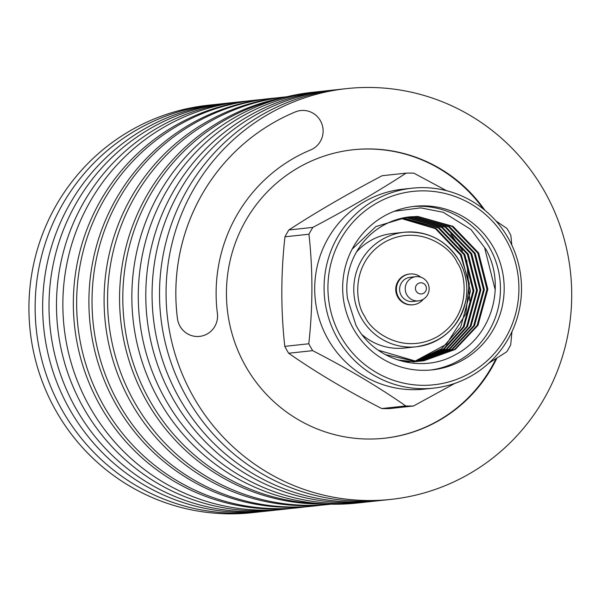 <?xml version="1.0" encoding="UTF-8"?>
<svg xmlns="http://www.w3.org/2000/svg" width="601" height="601" viewBox="0 0 601 601"><rect width="100%" height="100%" fill="white"/><g stroke="black" fill="none" stroke-linecap="round" stroke-linejoin="round"><path stroke-width="0.9" d="M484.879 210.252A145.089 142.414 83.8 0 0 440.308 168.768A145.089 142.414 83.8 0 0 353.313 149.739A145.089 142.414 83.8 0 0 227.291 309.275A145.089 142.414 83.8 0 0 384.46 438.234A145.089 142.414 83.8 0 0 496.922 358.091M267.19 472.273A206.579 202.785 -96.2 0 1 170.421 250.572A206.579 202.785 -96.2 0 1 346.709 88.602A206.579 202.785 -96.2 0 1 570.499 272.215A206.579 202.785 -96.2 0 1 391.063 499.378A206.579 202.785 -96.2 0 1 267.19 472.273M295.294 111.944A196.632 193.019 83.8 0 0 177.438 318.56A20.509 20.134 83.8 0 0 199.615 336.395A20.509 20.134 83.8 0 0 199.622 336.387A20.509 20.134 83.8 0 0 217.389 313.437A155.606 152.752 -96.2 0 1 310.657 149.919A20.509 20.134 83.8 0 0 322.489 125.932A20.509 20.134 83.8 0 0 300.778 110.539L300.77 110.539A20.509 20.134 83.8 0 0 295.294 111.944L295.301 111.944A196.632 193.019 83.8 0 0 177.453 318.56A20.509 20.134 83.8 0 0 199.622 336.387L199.615 336.395M380.794 500.445A206.579 202.785 -96.2 0 1 377.067 500.888L370.794 501.565A206.579 202.785 -96.2 0 1 246.921 474.467A206.579 202.785 -96.2 0 1 150.152 252.766A206.579 202.785 -96.2 0 1 326.433 90.789L332.714 90.112A206.579 202.785 -96.2 0 1 336.44 89.744M377.067 500.888A206.579 202.785 -96.2 0 1 253.194 473.791A206.579 202.785 -96.2 0 1 156.433 252.082A206.579 202.785 -96.2 0 1 332.714 90.112M391.063 499.378L384.52 500.085A206.579 202.785 -96.2 0 1 260.646 472.987A206.579 202.785 -96.2 0 1 163.885 251.278A206.579 202.785 -96.2 0 1 340.166 89.309L346.709 88.602M262.081 511.586A204.911 201.147 -96.2 0 1 258.325 512.029L252.12 512.698A204.911 201.147 -96.2 0 1 129.245 485.826A204.911 201.147 -96.2 0 1 33.258 265.905A204.911 201.147 -96.2 0 1 208.119 105.243L214.324 104.574A204.911 201.147 -96.2 0 1 218.088 104.198M258.325 512.029A204.911 201.147 -96.2 0 1 135.45 485.15A204.911 201.147 -96.2 0 1 39.463 265.236A204.911 201.147 -96.2 0 1 214.324 104.574M275.927 510.091A204.911 201.147 -96.2 0 1 272.193 510.534L265.837 511.218A204.911 201.147 -96.2 0 1 142.97 484.338A204.911 201.147 -96.2 0 1 46.983 264.425A204.911 201.147 -96.2 0 1 221.844 103.763L228.192 103.071A204.911 201.147 -96.2 0 1 231.933 102.703M272.193 510.534A204.911 201.147 -96.2 0 1 149.318 483.655A204.911 201.147 -96.2 0 1 53.331 263.741A204.911 201.147 -96.2 0 1 228.192 103.071M291.275 508.401A204.911 201.147 -96.2 0 1 286.046 509.039L279.668 509.723A204.911 201.147 -96.2 0 1 156.801 482.851A204.911 201.147 -96.2 0 1 60.814 262.93A204.911 201.147 -96.2 0 1 235.675 102.268L242.045 101.577A204.911 201.147 -96.2 0 1 247.289 101.081M286.046 509.039A204.911 201.147 -96.2 0 1 163.171 482.16A204.911 201.147 -96.2 0 1 67.184 262.246A204.911 201.147 -96.2 0 1 242.045 101.577M305.947 506.793A204.911 201.147 -96.2 0 1 299.824 507.552L296.526 507.905A204.911 201.147 -96.2 0 1 173.651 481.025A204.911 201.147 -96.2 0 1 77.664 261.112A204.911 201.147 -96.2 0 1 252.525 100.45L255.831 100.089A204.911 201.147 -96.2 0 1 261.968 99.526M299.824 507.552A204.911 201.147 -96.2 0 1 176.957 480.672A204.911 201.147 -96.2 0 1 80.97 260.759A204.911 201.147 -96.2 0 1 255.831 100.089M321.235 505.148A204.911 201.147 -96.2 0 1 315.209 505.892L312.092 506.222A204.911 201.147 -96.2 0 1 189.217 479.35A204.911 201.147 -96.2 0 1 93.23 259.429A204.911 201.147 -96.2 0 1 268.091 98.767L271.209 98.429A204.911 201.147 -96.2 0 1 277.256 97.873M315.209 505.892A204.911 201.147 -96.2 0 1 192.335 479.012A204.911 201.147 -96.2 0 1 96.348 259.099A204.911 201.147 -96.2 0 1 271.209 98.429M331.106 504.171A204.911 201.147 -96.2 0 1 330.745 504.209L327.275 504.585A204.911 201.147 -96.2 0 1 204.4 477.705A204.911 201.147 -96.2 0 1 108.413 257.791A204.911 201.147 -96.2 0 1 283.274 97.129L286.745 96.753A204.911 201.147 -96.2 0 1 287.105 96.716M330.745 504.209A204.911 201.147 -96.2 0 1 207.871 477.329A204.911 201.147 -96.2 0 1 111.884 257.416A204.911 201.147 -96.2 0 1 286.745 96.753M326.155 503.999A204.911 201.147 -96.2 0 1 219.876 476.037A204.911 201.147 -96.2 0 1 122.341 264.44A204.911 201.147 -96.2 0 1 282.312 97.933M320.551 503.661A204.911 201.147 -96.2 0 1 223.121 475.684A204.911 201.147 -96.2 0 1 124.903 268.534A204.911 201.147 -96.2 0 1 276.903 99.466M367.038 501.933A206.579 202.785 -96.2 0 1 363.297 502.376L356.851 503.067A206.579 202.785 -96.2 0 1 232.978 475.969A206.579 202.785 -96.2 0 1 136.209 254.268A206.579 202.785 -96.2 0 1 312.49 92.291L318.936 91.6A206.579 202.785 -96.2 0 1 322.692 91.232M363.297 502.376A206.579 202.785 -96.2 0 1 239.423 475.278A206.579 202.785 -96.2 0 1 142.655 253.569A206.579 202.785 -96.2 0 1 318.936 91.6M483.309 208.983A145.089 142.414 83.8 0 0 439.684 168.836A145.089 142.414 83.8 0 0 352.997 149.777M384.152 438.264A145.089 142.414 83.8 0 0 496.065 358.624M416.17 291.139A5.597 5.492 -96.2 0 1 420.94 282.778A5.597 5.492 -96.2 0 1 425.681 291.192A5.597 5.492 -96.2 0 1 416.17 291.139M406.817 294.798A12.17 11.952 -96.2 0 1 415.877 276.67A12.17 11.952 -96.2 0 1 429.061 287.488A12.17 11.952 -96.2 0 1 406.817 294.798M418.491 300.876L412.864 301.484A12.17 11.952 -96.2 0 1 401.198 295.407A12.17 11.952 -96.2 0 1 410.25 277.279L415.877 276.67M423.269 299.275A15.461 15.183 -96.2 0 1 398.403 297.037A15.461 15.183 -96.2 0 1 420.888 277.211M409.897 274.003L409.273 274.071A15.461 15.183 83.8 0 0 397.772 297.104A15.461 15.183 83.8 0 0 412.594 304.82L413.218 304.752M356.423 252.127A57.576 56.517 -96.2 0 1 392.265 233.549L404.127 232.264A57.576 56.517 -96.2 0 1 466.504 283.447A57.576 56.517 -96.2 0 1 416.493 346.762A57.576 56.517 -96.2 0 1 361.306 318.019A57.576 56.517 -96.2 0 1 404.127 232.264C427.889 230.754 446.212 240.175 459.096 260.526C465.895 272.576 468.239 285.475 466.128 299.223C460.028 326.351 443.485 342.202 416.493 346.762L404.631 348.039A57.576 56.517 -96.2 0 1 362.343 334.945M415.066 361.178L441.592 348.73L460.629 327.207L470.485 291.087L461.32 254.854L436.078 228.463L401.37 218.313M416.824 361.186L444.342 348.896L464.1 326.831L473.956 290.711L464.791 254.478L439.136 227.839L403.091 217.923M413.39 361.907L414.69 361.757M415.118 361.697L418.138 361.231M418.574 361.148L447.084 349.046L467.57 326.456L477.427 290.336L468.262 254.103L442.606 227.471L407.418 217.547L404.811 217.585M404.03 361.749L419.889 361.141M420.317 361.073L449.811 349.189L471.034 326.08L480.89 289.96L471.732 253.727L446.077 227.095L410.881 217.179L406.546 217.284M397.366 359.879L412.391 361.562L421.624 361.006M422.06 360.946L452.538 349.331L474.505 325.704L484.361 289.584L475.196 253.359L449.548 226.72L414.352 216.803L408.274 217.029M378.209 350.188L415.862 361.193L423.795 360.78L455.25 349.459L477.975 325.329L487.832 289.209L478.666 252.983L453.011 226.344L417.823 216.428L406.96 217.216A72.308 70.978 83.8 0 0 347.476 298.389L355.792 324.833C373.281 359.638 420.843 374.678 455.626 354.56C491.28 336.327 506.568 286.219 486.081 249.565L470.936 229.484L443.215 212.281L420.677 207.863L394.301 211.274M414.968 361.178L446.4 344.305L465.805 313.887L469.291 283.469L460.456 254.952L435.409 228.68L400.942 218.418M416.38 361.193L443.658 348.85L463.228 326.921L473.085 290.801L463.919 254.576L438.272 227.937L402.662 218.02M412.955 361.952L414.254 361.794M414.682 361.734L417.703 361.246M418.131 361.163L446.4 349.008L466.699 326.553L476.555 290.426L467.39 254.2L441.743 227.561L406.546 217.645L404.383 217.667M416.425 361.577L419.453 361.163M419.881 361.096L449.127 349.158L470.17 326.178L480.026 290.05L470.861 253.825L445.206 227.186L410.017 217.269L406.111 217.352M419.46 361.254L421.188 361.043M421.624 360.983L451.854 349.294L473.641 325.802L483.497 289.682L474.332 253.449L448.677 226.81L413.488 216.893L407.839 217.089M385.354 354.643L414.99 361.284L423.795 360.78M423.359 360.825L454.566 349.429L477.111 325.426L486.968 289.306L477.803 253.074L452.147 226.434L416.959 216.518L409.574 216.871M469.749 300.823L466.804 260.368M462.567 250.745L450.855 234.082M484.759 248.311L495.216 289.877M406.96 217.216L375.888 226.585L352.133 249.167M430.384 370.058A82.254 80.744 83.8 0 0 489.687 247.777A82.254 80.744 83.8 0 0 412.722 206.541M493.429 247.379A82.254 80.744 -96.2 0 1 432.254 369.878A82.254 80.744 -96.2 0 1 343.148 296.766A82.254 80.744 -96.2 0 1 414.592 206.316A82.254 80.744 -96.2 0 1 493.429 247.379M340.654 336.244A97.257 95.469 -96.2 0 1 423.577 190.863A97.257 95.469 -96.2 0 1 506.042 337.184A97.257 95.469 -96.2 0 1 340.654 336.244M337.229 337.942A100.547 98.699 83.8 0 0 433.599 388.133A100.547 98.699 83.8 0 0 520.924 277.572A100.547 98.699 83.8 0 0 412.008 188.203A100.547 98.699 83.8 0 0 337.229 337.942M412.008 188.203L402.64 189.21A100.547 98.699 83.8 0 0 327.861 338.956A100.547 98.699 83.8 0 0 424.231 389.14L433.599 388.133M446.52 190.682L413.901 173.178A116.504 114.363 -96.2 0 0 406.118 173.133C378.991 190.833 347.904 208.915 312.858 227.381A116.504 114.363 -96.2 0 0 308.959 234.217C312.948 270.405 312.896 306.923 308.786 343.772A116.504 114.363 -96.2 0 0 310.672 347.243A116.504 114.363 -96.2 0 0 312.67 350.653C347.836 368.706 378.863 387.134 405.75 405.953A116.504 114.363 -96.2 0 0 413.533 405.998L454.889 383.355M488.808 363.184L506.786 351.75A116.504 114.363 -96.2 0 0 510.685 344.914L511.962 331.669M511.812 245.058L510.858 235.367A116.504 114.363 -96.2 0 0 506.981 228.478L495.953 220.958M406.118 173.133L382.116 175.725C347.07 194.191 315.991 212.273 288.856 229.973L312.858 227.381M308.959 234.217L284.957 236.809A116.504 114.363 -96.2 0 1 288.856 229.973M284.957 236.809C280.847 273.65 280.787 310.169 284.784 346.364L308.786 343.772M312.67 350.653L288.66 353.245A116.504 114.363 -96.2 0 1 284.784 346.364M288.66 353.245C315.548 372.057 346.574 390.492 381.748 408.545L405.75 405.953M413.533 405.998L389.531 408.59A116.504 114.363 -96.2 0 1 381.748 408.545M300.778 110.539L300.77 110.539A20.509 20.134 83.8 0 0 295.301 111.944M364.732 316.321C355.101 303.61 350.526 262.825 384.362 242.293C418.92 223.039 451.223 247.695 457.143 262.569C466.774 275.281 471.349 316.066 437.513 336.605C402.955 355.852 370.652 331.196 364.732 316.321"/></g></svg>
